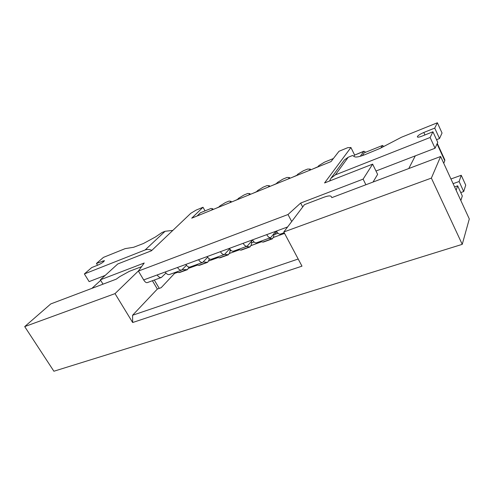 <?xml version="1.0" encoding="UTF-8"?>
<svg xmlns="http://www.w3.org/2000/svg" width="494" height="494" viewBox="0 0 494 494"><rect width="100%" height="100%" fill="white"/><g stroke="black" fill="none" stroke-linecap="round" stroke-linejoin="round"><path stroke-width="0.74" d="M186.436 265.29L181.693 270.064C180.224 270.422 178.828 269.557 177.513 267.476L185.849 264.407C187.164 266.507 188.554 267.384 190.005 267.032L202.713 262.4C201.28 262.74 199.903 261.851 198.582 259.721L207.233 256.534C208.548 258.683 209.919 259.591 211.339 259.257L224.517 254.453C223.127 254.774 221.769 253.848 220.448 251.668L229.426 248.365C230.747 250.563 232.094 251.508 233.471 251.193L247.154 246.203C245.808 246.506 244.474 245.543 243.147 243.314L252.477 239.88C253.799 242.134 255.126 243.11 256.454 242.813L270.675 237.633C269.378 237.91 268.063 236.91 266.741 234.631L276.436 231.062C277.764 233.366 279.061 234.378 280.345 234.107L284.198 232.699M181.693 270.064L169.442 274.528C167.954 274.892 166.552 274.047 165.237 271.99L143.68 279.925C144.958 281.944 146.131 282.852 147.193 282.636L161.415 277.455C159.914 277.826 158.512 276.992 157.197 274.954M218.651 207.239L220.034 205.844L225.468 202.546L229.136 201.052L231.075 201.348L229.722 202.738M207.659 257.22L202.713 262.4M237.225 199.693L238.553 198.304L244.036 194.976L247.821 193.432L249.945 193.667L248.649 195.05M229.679 248.797L224.517 254.453M256.386 191.907L257.664 190.53L263.191 187.158L267.1 185.565L269.428 185.738L268.186 187.115M252.539 239.998L247.154 246.203M276.177 183.867L277.393 182.496L282.969 179.094L287.002 177.451L289.54 177.556L288.36 178.914M275.93 231.248L270.675 237.633M296.622 175.561L297.771 174.203L303.39 170.763L307.558 169.065L310.318 169.096L309.213 170.442M317.747 166.978L318.828 165.632L324.496 162.156L333.388 158.531M291.701 221.54L288.002 214.526L138.394 271.064L144.223 263.006L100.356 279.814L117.763 263.969L151.43 250.779L190.801 213.303L196.099 210.111L203.015 207.264L191.728 218.175L331.023 161.587L339.001 151.275L347.739 147.675L350.919 147.515L324.552 182.965L372.637 164.132L363.115 179.124L300.655 203.059L302.692 206.986M288.002 214.526L300.655 203.059M203.015 207.264L205.035 210.882M103.018 284.161L100.356 279.814M365.887 184.756L363.115 179.124M154.313 280.042L159.247 288.379M372.637 164.132L377.626 174.401L373.038 182.051M383.69 146.471L382.529 145.452L380.93 147.934M382.529 145.452L364.245 152.813L362.3 155.641M165.972 273.034L161.415 277.455M365.684 152.232L363.911 151.201L354.636 155.085L350.919 147.515M138.394 271.064L143.68 279.925M197.106 215.989L200.416 212.766L211.018 208.443L212.784 208.795L211.383 210.191M310.701 169.843L310.318 169.096M289.916 178.285L289.54 177.556M269.804 186.454L269.428 185.738M250.322 194.37L249.945 193.667M231.451 202.04L231.075 201.348M213.161 209.468L212.784 208.795M115.022 293.621L132.664 322.52L301.988 266.155L283.815 231.982L304.458 204.646L323.632 197.347C327.825 195.803 330.332 195.501 331.153 196.439L331.857 197.625L440.629 156.493L469.3 218.959L462.242 244.345L53.889 371.235L24.7 326.602L115.022 293.621L138.66 270.7M24.7 326.602L50.771 303.921L116.22 279.172L119.826 276.591L129.397 271.311L141.568 266.674M152.405 280.734L157.339 289.058L161.161 287.699L174.58 273.41L176.475 272.348M283.815 231.982L431.373 178.106L462.242 244.345M440.629 156.493L431.373 178.106M132.664 322.52L132.577 315.252L157.339 289.058M132.577 315.252L298.197 259.017M284.291 233.501L273.571 237.398M261.307 241.862L251.218 245.53M239.158 249.921L229.654 253.379M217.798 257.689L208.845 260.949M197.18 265.192L188.751 268.254M177.272 272.435L174.58 273.41M100.683 280.345L91.878 288.379M437.06 143.871L444.785 160.735L444.822 159.902L437.27 143.408M444.785 160.735L443.742 163.273M415.281 155.863L408.785 168.534M97.553 265.247L96.454 263.45L103.419 257.399L125.198 248.618L133.627 247.278L143.439 243.505L155.406 237.003L161.933 232.551L165.101 231.272L172.832 230.408M151.893 250.341C149.454 249.316 147.2 249.186 145.137 249.958L84.375 273.935L91.699 267.581L98.102 265.031C101.789 263.283 103.894 261.808 104.432 260.616L96.454 263.45M84.375 273.935L89.124 281.617L105.173 275.43M461.242 175.277L465.725 185.145L463.693 191.555L459.117 181.52L461.242 175.277L450.948 178.976M460.748 192.58L463.693 191.555M456.135 190.276L457.654 185.818L462.298 195.964L460.846 200.545M457.654 185.818L454.585 186.899M453.097 183.663L459.117 181.52M437.375 122.765L434.739 128.107L439.506 138.542L442.037 133.022L437.375 122.765L401.492 137.233L380.114 148.373L365.023 154.628C359.576 156.746 356.118 157.463 354.643 156.777L352.537 155.499L348.233 157.24L344.361 160.007L330.955 178.254L329.541 181.014M348.233 157.24L335.377 174.87L430.113 137.486L432.923 131.781L421.857 136.183C419.283 137.171 417.776 137.418 417.344 136.937C417.516 135.776 419.672 134.294 423.803 132.478L434.739 128.107M439.506 138.542L436.548 139.697M375.977 171.017L435.053 148.237L437.758 142.346L432.923 131.781M363.911 151.201L360.262 156.283M363.59 151.473L354.636 155.085L353.797 156.265M335.377 174.87L330.955 178.254M430.113 137.486L435.053 148.237M284.668 233.576L282.858 233.193M313.511 168.701L317.951 166.731M189.017 267.106L187.454 269.644L179.594 272.503L175.654 272.262M187.454 269.644L182.403 269.625M216.526 208.104L218.904 206.98M230.13 249.445L229.864 252.348L228.456 254.762L220.021 257.825L216.242 257.473M228.456 254.762L224.69 254.379M253.496 193.086L256.627 191.653M275.065 234.31L276.702 231.525M251.65 241.091L251.403 244.493L250.075 246.914L241.331 250.088L237.639 249.674M250.075 246.914L246.42 246.469M272.861 185.213L276.399 183.614M273.861 233.915L273.732 236.348L272.49 238.781L263.426 242.066L259.832 241.585M272.49 238.781L268.94 238.262M292.856 177.093L296.832 175.314M209.197 258.807L209.073 259.924L207.597 262.333L199.459 265.29L195.593 264.994M207.597 262.333L203.398 261.968M234.724 200.712L237.466 199.44M177.513 267.476L165.237 271.99M198.582 259.721L185.849 264.407M220.448 251.668L207.233 256.534M243.147 243.314L229.426 248.365M266.741 234.631L252.477 239.88M287.619 226.944L276.436 231.062M230.006 250.81L231.038 250.427L230.006 250.798M251.514 242.937L254.083 241.998L251.514 242.924M273.818 234.78L278.029 233.236L273.818 234.767M145.137 249.958L165.101 231.272M103.425 261.894L102.82 260.9M424.945 134.961L423.803 132.478M317.796 166.923L313.554 168.645M186.627 269.73L178.754 272.589M218.706 207.184L216.582 208.042M227.66 254.824L219.225 257.893M256.442 191.851L253.546 193.024M249.303 246.969L240.553 250.143M276.226 183.811L272.91 185.157M271.743 238.818L262.666 242.116M296.672 175.506L292.905 177.031M206.782 262.413L198.637 265.371M237.281 199.638L234.78 200.65"/></g></svg>
